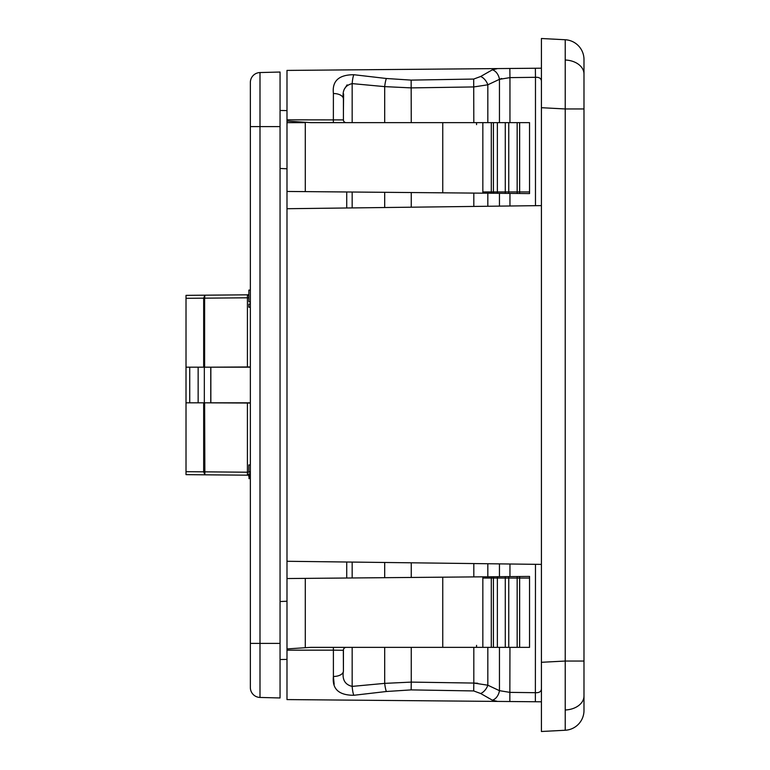 <?xml version="1.0" encoding="UTF-8"?>
<svg xmlns="http://www.w3.org/2000/svg" width="770" height="770" viewBox="0 0 770 770"><rect width="100%" height="100%" fill="white"/><g stroke="black" fill="none" stroke-linecap="round" stroke-linejoin="round"><path stroke-width="1.16" d="M519.644 578.049L517.161 578.049L517.161 647.349L519.644 647.349L519.644 576.509L517.161 576.538L529.539 576.422L529.539 647.349L519.644 647.349L519.644 578.049L529.539 578.049L529.539 647.349L310.878 647.349L286.989 648.927L286.989 70.416L541.416 68.203L541.416 82.034C541.618 78.665 539.635 77.096 535.477 77.308L535.371 68.251L509.836 68.472L509.952 77.626L499.451 79.329A9.904 6.843 -107 0 0 492.328 69.829L497.516 68.588L286.989 70.416M517.161 578.049L482.838 578.049L482.838 647.349L491.298 647.349L491.298 576.759L286.989 578.54M493.406 578.049L493.406 647.349L491.298 647.349L491.298 578.049M497.362 578.049L497.362 647.349L493.406 647.349L493.406 576.74L491.298 576.759L497.362 576.711L497.362 647.349L505.284 647.349L505.284 578.049M508.749 578.049L508.749 647.349L505.284 647.349L505.284 576.634L497.362 576.711M286.989 121.054L310.878 122.651L491.298 122.651L491.298 193.241L493.406 193.26L493.406 122.651L493.406 191.951L482.838 191.951L482.838 122.651L529.539 122.651L529.539 191.951L519.644 191.951L519.644 122.651L529.539 122.651L529.539 193.578L519.644 193.491L519.644 122.651L517.161 122.651L517.161 191.951L519.644 191.951M508.749 191.951L508.749 122.651L517.161 122.651L517.161 193.463L519.644 193.491L508.749 193.395L508.749 122.651L505.284 122.651L505.284 191.951L517.161 191.951M493.406 191.951L497.362 191.951L497.362 122.651L505.284 122.651L505.284 193.366L508.749 193.395M497.362 191.951L505.284 191.951M565.228 730.249L541.416 731.5L541.416 662.296L565.228 661.045L565.228 39.751A19.799 19.799 0 0 1 583.987 59.521L583.987 710.479A19.799 19.799 0 0 1 565.228 730.249L565.228 661.045L583.987 661.045L583.987 662.296L583.987 661.045M477.727 683.25L473.82 683.067L487.824 685.204L499.451 690.671L509.952 692.374L535.477 692.692C539.635 692.904 541.618 691.335 541.416 687.966L541.416 82.034L541.416 107.704L565.228 108.955L583.987 108.955L583.987 71.629M583.987 698.371L583.987 662.296M583.987 107.704L583.987 108.955M541.416 107.704L541.416 38.5L565.228 39.751M508.749 576.605L517.161 576.538L517.161 647.349L508.749 647.349L508.749 576.605L505.284 576.634M286.989 122.661L305.295 122.661L305.295 191.615L286.989 191.46M491.298 191.951L491.298 122.651L497.362 122.651L497.362 193.289L442.75 192.818L442.75 122.651M497.362 193.289L505.284 193.366M346.721 207.987L346.721 191.98M305.295 191.615L442.75 192.818M499.451 122.651L499.451 79.329L487.824 84.796L473.82 86.933L411.257 87.895L384.692 86.625L352.169 83.612A9.904 1.761 -85.7 0 1 353.825 74.719L386.347 78.492L411.142 80.109L473.694 79.06L480.701 76.471L492.328 69.829M352.169 122.651L352.169 83.612C344.941 85.355 342.024 90.465 343.42 98.955A9.904 5.428 180 0 0 333.4 93.526C332.005 81.023 338.81 74.757 353.825 74.719M487.824 122.651L487.824 84.796A9.904 6.353 -123.3 0 0 480.701 76.471M343.42 120.399L343.42 98.955L343.42 120.399M286.989 119.841L343.42 119.908M343.333 119.706A2.974 2.945 -90 0 0 346.279 122.651M541.416 205.609L286.989 208.718M286.989 561.282L541.416 564.391M346.721 578.02L346.721 562.013M535.477 564.323L535.371 701.749L497.516 701.412L492.328 700.171L480.701 693.529L473.694 690.94L411.142 689.891L386.347 691.508L353.825 695.281C338.848 695.272 332.043 689.006 333.4 676.474L334.161 684.309M499.451 647.349L499.451 690.671A9.904 6.843 107 0 1 492.328 700.171M487.824 647.349L487.824 685.204A9.904 6.353 123.3 0 1 480.701 693.529M343.651 648.985A2.974 2.868 180 0 0 343.42 650.092L343.42 671.045C342.024 679.544 344.941 684.655 352.169 686.388L384.692 683.375L411.257 682.104L411.142 689.891L453.896 690.613M352.169 647.349L352.169 686.388A9.904 1.761 85.7 0 0 353.825 695.281M346.279 647.349A2.974 2.945 -90 0 0 343.333 650.294L343.42 671.045A9.904 5.428 180 0 1 333.4 676.474L333.4 650.159L286.989 650.159L286.989 645.144M343.333 650.294L333.4 650.159L333.362 647.349M286.989 699.584L497.516 701.412L286.989 699.584L286.989 650.159M541.416 699.458L541.416 687.966L541.416 701.797L535.371 701.749L541.416 701.797L541.416 700.094M509.952 647.349L509.836 701.528L535.371 701.749M499.451 79.329L501.645 78.511M541.416 69.906L541.416 68.203L535.371 68.251M541.416 82.034L541.416 70.542M343.42 111.573L343.603 93.921M344.536 88.877L347.135 84.844M248.874 294.419A2.974 2.974 0 0 1 247.42 294.823L186.013 295.353L204.868 295.189L203.675 298.163L186.013 298.317L186.013 295.353M210.759 402.816L210.759 367.184L204.329 367.184L204.329 402.816L250.356 403.047M250.356 478.151A2.974 2.974 0 0 0 247.42 475.177L204.868 474.811L203.675 471.837L203.675 402.816M203.675 367.184L203.675 298.163L204.618 298.163L204.618 367.184M204.329 402.816L186.013 402.816L186.013 298.317M186.013 367.184L204.329 367.184M204.618 402.816L204.868 474.811L186.013 474.647L186.013 402.816M203.675 315.739L204.618 315.739M203.675 341.668L204.618 341.659M204.618 305.478L203.675 305.478M203.675 346.462L204.618 346.462M203.675 346.798L204.618 346.798M204.618 454.262L203.675 454.262M203.675 464.57L204.618 464.57M203.675 428.438L204.618 428.438M203.675 423.635L204.618 423.635M250.356 366.953L210.759 367.184M248.874 297.788L204.618 298.163L204.868 295.189M186.013 474.647L247.42 475.177L247.43 474.31A2.974 2.098 180 0 1 250.356 476.409M250.356 367.184L210.845 367.184L210.845 402.816L250.356 402.816M280.059 72.034L280.059 697.966L260 697.447A9.904 9.904 0 0 1 250.356 687.552L250.356 82.448A9.904 9.904 0 0 1 260 72.553L280.059 72.034L260 72.553L260 643.393L280.059 643.393M250.356 471.779L248.874 471.779L248.874 464.936L250.356 464.936M248.874 473.82L250.356 473.82L248.874 473.82M250.356 301.84L248.874 301.84L248.874 290.097L250.356 290.097M248.874 304.063L250.356 304.063L248.874 304.063L248.874 307.23L250.356 307.23M248.874 477.313L250.24 477.313L248.874 477.313L248.874 475.581L248.874 477.313M248.874 478.584L250.356 478.584M248.874 476.688L249.971 476.688M280.059 601.543L286.989 601.216M280.059 168.457L286.989 168.784M565.652 60.031A19.799 14.004 0 0 1 583.987 73.987M565.652 709.969A19.799 14.004 0 0 0 583.987 696.013M305.295 578.385L305.295 647.464M535.477 205.677L535.477 77.308L509.952 77.626L509.952 122.651M482.838 193.164L482.838 122.651M384.692 122.651L384.692 86.625A9.904 1.761 -83.7 0 1 386.347 78.492M411.257 122.651L411.142 80.109M473.82 122.651L473.694 79.06L430.94 79.772M487.824 193.212L487.824 206.264M473.82 206.437L473.82 193.087M411.257 192.538L411.257 207.197M384.692 207.525L384.692 192.308M352.169 192.028L352.169 207.919M333.362 122.651L333.4 93.526M476.572 124.634L476.553 122.651M499.451 206.119L499.451 193.309M482.838 576.836L482.838 647.349M442.75 577.182L442.75 647.349M411.257 647.349L411.257 682.104L473.82 683.067L473.694 690.94M384.692 647.349L384.692 683.375A9.904 1.761 83.7 0 0 386.347 691.508M476.572 645.366L476.553 647.349M352.169 562.081L352.169 577.972M384.692 562.475L384.692 577.693M411.257 562.803L411.257 577.462M473.82 563.563L473.82 576.913M473.82 647.349L473.82 683.067M487.824 563.736L487.824 576.788M499.451 563.881L499.451 576.692M509.952 564.006L509.952 576.595M509.952 193.405L509.952 205.994M247.42 367.011L247.43 295.69A2.974 2.098 180 0 0 248.874 295.411M247.43 295.69L247.42 294.823M250.356 472.212L247.42 472.212L247.42 402.989M247.43 474.31L247.42 472.212L186.013 471.683M198.15 402.816L198.15 367.184M189.728 367.184L189.728 402.816M280.059 126.607L250.356 126.607M250.356 643.393L260 643.393L260 697.447A9.904 9.904 0 0 1 250.356 687.552M286.989 110.591L280.059 110.466M286.989 659.409L280.059 659.534"/></g></svg>
